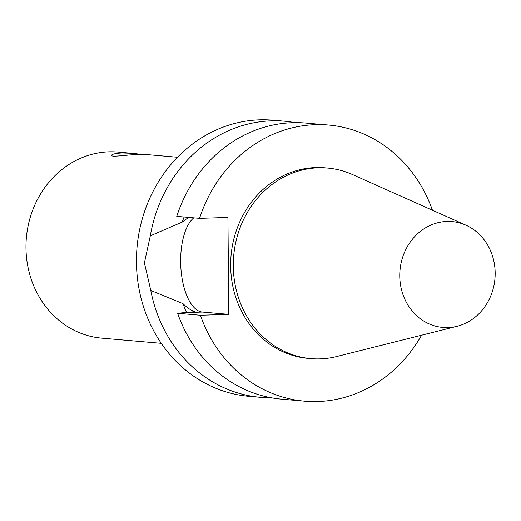 <?xml version="1.0" encoding="UTF-8"?>
<svg xmlns="http://www.w3.org/2000/svg" width="521" height="521" viewBox="0 0 521 521"><rect width="100%" height="100%" fill="white"/><g stroke="black" fill="none" stroke-linecap="round" stroke-linejoin="round"><path stroke-width="0.78" d="M177.485 157.251L146.108 154.516L138.443 154.379C126.772 154.841 111.038 157.407 111.566 155.349C111.839 154.177 115.323 153.382 122.012 152.953L132.184 153.304L141.256 154.333M193.773 217.85A48.505 21.296 -91.8 0 0 181.106 270.816A48.505 21.296 -91.8 0 0 202.409 312.053L228.778 314.345L200.396 315.244L177.609 313.264L194.795 311.643C191.135 310.47 187.202 307.807 182.995 303.652L150.79 290.444L144.402 262.897L150.315 235.837A138.579 124.343 -85 0 1 271.35 120.852A138.579 124.343 -85 0 1 284.583 121.217A138.579 124.343 -85 0 1 295.14 122.65M188.609 217.4L182.285 222.05L150.315 235.837M199.55 218.351A138.579 124.343 -85 0 1 328.575 125.047L305.781 123.067A138.579 124.343 -85 0 0 176.762 216.365L199.55 218.351L227.931 217.452L228.778 314.345M457.138 326.276L336.618 356.553A95.649 85.822 -85 0 1 310.9 358.624L308.25 358.396A95.649 85.822 -85 0 1 230.731 260.741A95.649 85.822 -85 0 1 315.719 167.567A95.649 85.822 -85 0 1 324.85 167.814L327.501 168.049A95.649 85.822 -85 0 1 352.47 174.535L465.943 225.189A53.122 47.665 -85 0 1 494.95 278.644A53.122 47.665 -85 0 1 457.138 326.276A53.122 47.665 -85 0 1 400.03 281.164A53.122 47.665 -85 0 1 447.005 221.445A53.122 47.665 -85 0 1 465.943 225.189M421.567 335.211A138.579 124.343 -85 0 1 304.524 401.163A138.579 124.343 -85 0 1 200.396 315.244M328.575 125.047A138.579 124.343 -85 0 1 432.45 210.243M304.524 401.163L281.737 399.177A138.579 124.343 -85 0 1 177.609 313.264M186.596 312.593A114.477 102.715 -85 0 1 182.995 303.652M271.18 397.744A138.579 124.343 -85 0 1 260.533 397.328A138.579 124.343 -85 0 1 150.79 290.444M260.533 397.328L248.875 396.318A138.579 124.343 -85 0 1 136.561 254.834A138.579 124.343 -85 0 1 259.692 119.837A138.579 124.343 -85 0 1 272.919 120.201L284.583 121.217M182.285 222.05A114.477 102.715 -85 0 1 184.076 217.003M310.9 358.624A95.649 85.822 -85 0 1 233.382 260.969A95.649 85.822 -85 0 1 318.37 167.795A95.649 85.822 -85 0 1 327.501 168.049M161.276 343.326L101.738 338.142A93.389 83.796 -85 0 1 26.05 242.793A93.389 83.796 -85 0 1 109.026 151.819A93.389 83.796 -85 0 1 117.941 152.067L132.184 153.304M202.409 312.053L187.645 312.522"/></g></svg>
